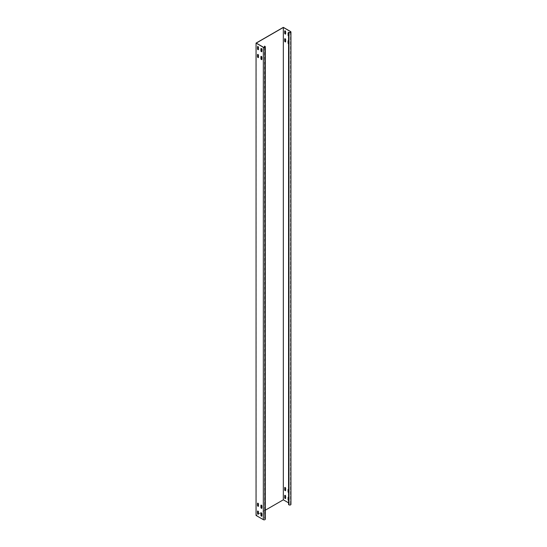 <?xml version="1.0" encoding="UTF-8"?>
<svg xmlns="http://www.w3.org/2000/svg" width="547" height="547" viewBox="0 0 547 547"><rect width="100%" height="100%" fill="white"/><g stroke="black" fill="none" stroke-linecap="round" stroke-linejoin="round"><path stroke-width="0.41" stroke-dasharray="2.73 2.05" d="M285.548 41.907A0.677 0.39 -120 0 0 285.739 41.572L285.739 39.528A0.677 0.39 -120 0 0 284.878 38.7M288.57 40.724A0.677 0.39 -120 0 0 288.563 40.717A0.677 0.39 -120 0 1 289.048 41.551L289.048 43.596A0.677 0.39 -120 0 1 288.563 43.869M288.563 43.739A0.677 0.39 -120 0 0 289.144 43.541L289.144 41.497A0.677 0.39 -120 0 0 288.29 40.669M285.548 34.03A0.677 0.39 -120 0 0 285.739 33.702L285.739 31.658A0.677 0.39 -120 0 0 284.878 30.83M288.57 32.854A0.677 0.39 -120 0 0 288.563 32.847A0.677 0.39 -120 0 1 289.048 33.682L289.048 35.726A0.677 0.39 -120 0 1 288.563 35.993M288.563 35.87A0.677 0.39 -120 0 0 289.144 35.671L289.144 33.62A0.677 0.39 -120 0 0 288.29 32.799M288.563 497.326A0.677 0.39 60 0 1 289.048 498.16L289.048 500.204A0.677 0.39 60 0 1 288.563 500.471M288.29 497.278A0.677 0.39 60 0 1 289.144 498.105L289.144 500.149A0.677 0.39 60 0 1 288.563 500.348M284.878 495.308A0.677 0.39 60 0 1 285.739 496.136L285.739 498.18A0.677 0.39 60 0 1 285.548 498.508M288.563 489.449A0.677 0.39 60 0 1 289.048 490.283L289.048 492.334A0.677 0.39 60 0 1 288.563 492.601M288.29 489.401A0.677 0.39 60 0 1 289.144 490.228L289.144 492.279A0.677 0.39 60 0 1 288.563 492.478M284.878 487.432A0.677 0.39 60 0 1 285.739 488.259L285.739 490.31A0.677 0.39 60 0 1 285.548 490.638M261.11 56.362A0.677 0.39 60 0 1 261.972 57.182L261.972 59.233A0.677 0.39 60 0 1 261.781 59.561M257.705 54.392A0.677 0.39 60 0 1 258.56 55.22L258.56 57.264A0.677 0.39 60 0 1 258.369 57.592M261.11 48.485A0.677 0.39 60 0 1 261.972 49.312L261.972 51.356A0.677 0.39 60 0 1 261.781 51.691M257.705 46.516A0.677 0.39 60 0 1 258.56 47.343L258.56 49.394A0.677 0.39 60 0 1 258.369 49.722M258.369 514.201A0.677 0.39 -120 0 0 258.56 513.872L258.56 511.821A0.677 0.39 -120 0 0 257.705 510.994M261.781 516.17A0.677 0.39 -120 0 0 261.972 515.842L261.972 513.79A0.677 0.39 -120 0 0 261.11 512.963M258.369 506.331A0.677 0.39 -120 0 0 258.56 505.996L258.56 503.951A0.677 0.39 -120 0 0 257.705 503.124M261.781 508.3A0.677 0.39 -120 0 0 261.972 507.965L261.972 505.92A0.677 0.39 -120 0 0 261.11 505.093M283.325 27.35L283.325 499.698L256.058 515.445M265.309 510.214L256.242 515.445L256.242 43.097M264.878 47.24L264.878 518.761A1.019 0.588 180 0 1 265.179 519.178A1.019 0.588 180 0 1 264.543 519.725A1.019 0.588 180 0 1 263.428 519.595L256.242 515.445M264.468 47.391L264.563 518.467L264.563 46.119M264.974 46.351L264.974 518.706L264.563 518.467M264.878 518.761L264.468 518.522M264.974 518.706A1.156 0.67 180 0 1 265.309 519.178M290.607 31.555L290.607 503.903L283.325 499.698M290.512 32.444L290.512 503.958L288.563 502.837M290.607 503.903A1.156 0.67 180 0 1 290.942 504.375M290.512 503.958A1.019 0.588 180 0 1 290.813 504.375A1.019 0.588 180 0 1 290.177 504.922A1.019 0.588 180 0 1 289.069 504.792L288.563 504.614M288.659 32.205L288.659 504.56M263.428 47.24L263.428 519.595M289.069 32.444L289.069 504.792M265.179 46.823L265.179 519.178M290.813 504.375L290.813 32.027"/><path stroke-width="0.82" d="M285.165 38.755A0.677 0.39 -120 0 0 284.686 39.028L284.686 41.08A0.677 0.39 -120 0 0 285.643 41.627L285.643 39.582A0.677 0.39 -120 0 0 285.165 38.755M284.878 38.7A0.677 0.39 -120 0 0 284.782 38.974L284.782 41.025A0.677 0.39 -120 0 0 285.548 41.907M288.563 40.717A0.677 0.39 -120 0 0 288.098 40.998L288.098 43.049A0.677 0.39 -120 0 0 288.563 43.869M288.29 40.669A0.677 0.39 -120 0 0 288.194 40.943L288.194 42.994A0.677 0.39 -120 0 0 288.563 43.739M285.165 30.885A0.677 0.39 -120 0 0 284.686 31.158L284.686 33.203A0.677 0.39 -120 0 0 285.643 33.757L285.643 31.712A0.677 0.39 -120 0 0 285.165 30.885M284.878 30.83A0.677 0.39 -120 0 0 284.782 31.104L284.782 33.148A0.677 0.39 -120 0 0 285.548 34.03M288.563 32.847A0.677 0.39 -120 0 0 288.098 33.128L288.098 35.172A0.677 0.39 -120 0 0 288.563 35.993M288.29 32.799A0.677 0.39 -120 0 0 288.194 33.073L288.194 35.117A0.677 0.39 -120 0 0 288.563 35.87M288.563 500.471A0.677 0.39 60 0 1 288.098 499.65L288.098 497.606A0.677 0.39 60 0 1 288.563 497.326M288.563 500.348A0.677 0.39 60 0 1 288.194 499.596L288.194 497.551A0.677 0.39 60 0 1 288.29 497.278M284.686 495.637A0.677 0.39 60 0 1 285.643 496.191L285.643 498.235A0.677 0.39 60 0 1 284.686 497.688L284.782 495.582A0.677 0.39 60 0 1 284.878 495.308M288.563 492.601A0.677 0.39 60 0 1 288.098 491.78L288.098 489.736A0.677 0.39 60 0 1 288.563 489.449M288.563 492.478A0.677 0.39 60 0 1 288.194 491.726L288.194 489.681A0.677 0.39 60 0 1 288.29 489.401M284.686 487.767A0.677 0.39 60 0 1 285.643 488.314L285.643 490.365A0.677 0.39 60 0 1 284.686 489.811L284.782 487.712A0.677 0.39 60 0 1 284.878 487.432M261.398 56.416A0.677 0.39 60 0 1 261.876 57.244L261.876 59.288A0.677 0.39 60 0 1 260.919 58.734L260.919 56.69A0.677 0.39 60 0 1 261.398 56.416M257.986 54.447A0.677 0.39 60 0 1 258.464 55.274L258.464 57.319A0.677 0.39 60 0 1 257.514 56.765L257.514 54.721A0.677 0.39 60 0 1 257.986 54.447M261.398 48.539A0.677 0.39 60 0 1 261.876 49.367L261.876 51.418A0.677 0.39 60 0 1 260.919 50.864L260.919 48.82A0.677 0.39 60 0 1 261.398 48.539M257.986 46.57A0.677 0.39 60 0 1 258.464 47.398L258.464 49.449A0.677 0.39 60 0 1 257.514 48.895L257.514 46.851A0.677 0.39 60 0 1 257.986 46.57M258.464 511.876A0.677 0.39 -120 0 0 257.514 511.329L257.514 513.373A0.677 0.39 -120 0 0 258.464 513.927L258.464 511.876M261.876 513.845A0.677 0.39 -120 0 0 260.919 513.298L260.919 515.342A0.677 0.39 -120 0 0 261.876 515.896L261.876 513.845M258.464 504.006A0.677 0.39 -120 0 0 257.514 503.452L257.514 505.503A0.677 0.39 -120 0 0 258.464 506.05L258.464 504.006M261.876 505.975A0.677 0.39 -120 0 0 260.919 505.421L260.919 507.472A0.677 0.39 -120 0 0 261.876 508.019L261.876 505.975M288.563 502.837L283.325 499.814L265.309 510.214M290.942 32.027L290.942 504.375A1.156 0.67 180 0 1 290.231 504.997A1.156 0.67 180 0 1 288.973 504.847L288.563 504.614L288.563 32.259L288.973 32.499A1.156 0.67 0 0 0 290.231 32.642A1.156 0.67 0 0 0 290.942 32.027A1.156 0.67 0 0 0 290.607 31.555L283.325 27.35L256.058 43.097L256.058 515.445L263.333 519.65A1.156 0.67 180 0 0 264.598 519.794A1.156 0.67 180 0 0 265.309 519.178L265.309 46.823A1.156 0.67 0 0 0 264.974 46.351L264.468 46.174L264.468 47.391M283.325 499.814L283.325 27.459L256.242 43.097L263.428 47.24A1.019 0.588 0 0 0 264.543 47.37A1.019 0.588 0 0 0 265.179 46.823A1.019 0.588 0 0 0 264.878 46.406L264.468 46.174M265.309 46.823A1.156 0.67 0 0 1 264.598 47.445A1.156 0.67 0 0 1 263.333 47.302L256.058 43.097M261.11 505.093A0.677 0.39 -120 0 0 261.015 505.366L261.015 507.418A0.677 0.39 -120 0 0 261.781 508.3M257.705 503.124A0.677 0.39 -120 0 0 257.61 503.397L257.61 505.449A0.677 0.39 -120 0 0 258.369 506.331M261.11 512.963A0.677 0.39 -120 0 0 261.015 513.243L261.015 515.288A0.677 0.39 -120 0 0 261.781 516.17M257.705 510.994A0.677 0.39 -120 0 0 257.61 511.274L257.61 513.318A0.677 0.39 -120 0 0 258.369 514.201M258.369 49.722A0.677 0.39 60 0 1 257.61 48.84L257.61 46.796A0.677 0.39 60 0 1 257.705 46.516M261.781 51.691A0.677 0.39 60 0 1 261.015 50.809L261.015 48.765A0.677 0.39 60 0 1 261.11 48.485M258.369 57.592A0.677 0.39 60 0 1 257.61 56.71L257.61 54.666A0.677 0.39 60 0 1 257.705 54.392M261.781 59.561A0.677 0.39 60 0 1 261.015 58.679L261.015 56.635A0.677 0.39 60 0 1 261.11 56.362M288.563 32.259L289.069 32.444A1.019 0.588 0 0 0 290.177 32.574A1.019 0.588 0 0 0 290.813 32.027A1.019 0.588 0 0 0 290.512 31.61L283.325 27.459M285.548 490.638A0.677 0.39 60 0 1 284.782 489.756L284.782 487.712M285.548 498.508A0.677 0.39 60 0 1 284.782 497.626L284.782 495.582M264.878 46.406L264.878 47.24M263.333 47.302L263.333 519.65M290.512 31.61L290.512 32.444M288.973 32.499L288.973 504.847"/></g></svg>
